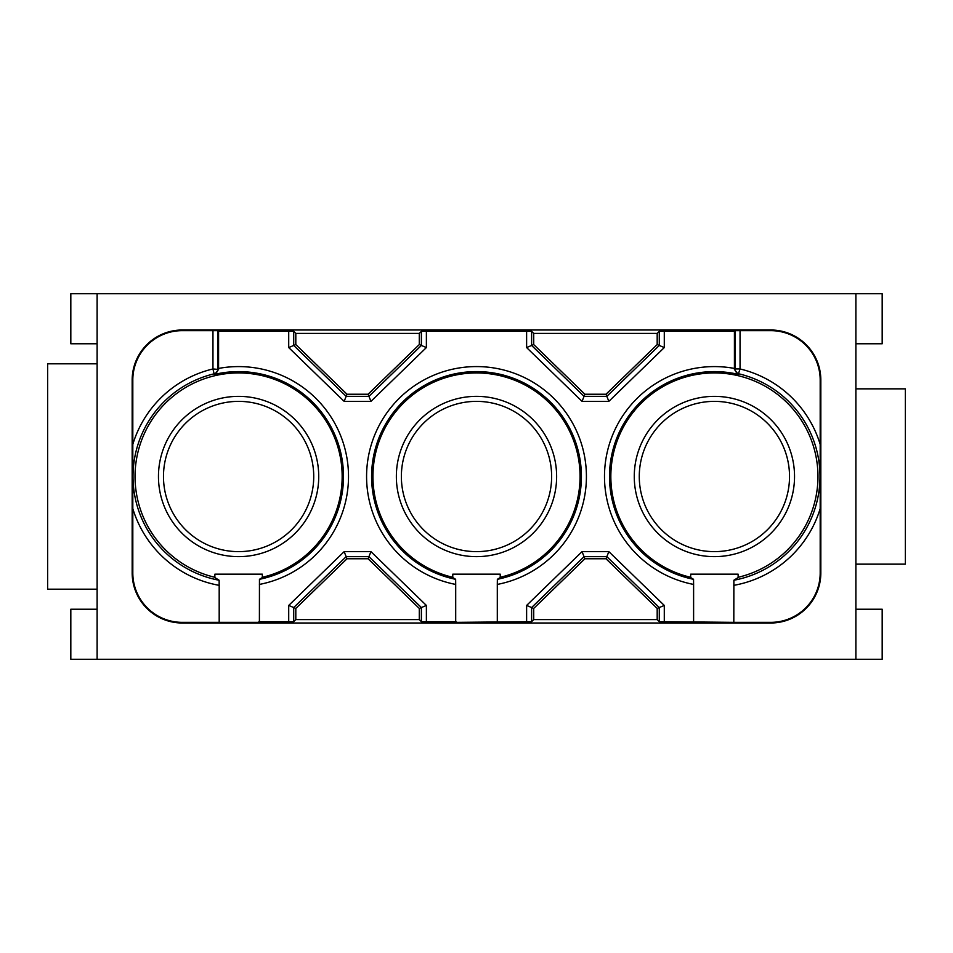 <?xml version="1.0" encoding="UTF-8"?>
<svg xmlns="http://www.w3.org/2000/svg" width="953" height="953" viewBox="0 0 953 953"><rect width="100%" height="100%" fill="white"/><g stroke="black" fill="none" stroke-linecap="round" stroke-linejoin="round"><path stroke-width="1.43" d="M639.272 476.5A75.132 75.132 0 0 0 751.965 541.566A75.132 75.132 0 0 0 751.965 411.434A75.132 75.132 0 0 0 639.272 476.5M551.632 476.5A75.132 75.132 0 0 0 476.5 401.368A75.132 75.132 0 0 0 401.368 476.5A75.132 75.132 0 0 0 476.5 551.632A75.132 75.132 0 0 0 551.632 476.5M313.728 476.5A75.132 75.132 0 0 0 238.595 401.368A75.132 75.132 0 0 0 163.475 476.5A75.132 75.132 0 0 0 238.595 551.632A75.132 75.132 0 0 0 313.728 476.5M295.811 619.593L419.284 619.593L419.284 608.431L368.084 558.756L347.023 558.756L295.811 608.431L295.811 619.593L293.715 621.678L259.395 621.701L259.454 579.305A104.901 104.901 0 0 0 341.091 454.14A104.901 104.901 0 0 0 214.747 374.35L218.582 369.454L218.582 331.299L217.963 330.667L217.963 368.954A5.003 5.003 128.3 0 1 214.115 373.826L212.96 368.954L212.96 330.643L217.963 330.667M455.641 579.305L455.701 584.427A109.905 109.905 0 0 1 384.988 415.615A109.905 109.905 0 0 1 568.012 415.615A109.905 109.905 0 0 1 497.299 584.427L497.359 579.305A104.901 104.901 0 0 0 563.652 418.105A104.901 104.901 0 0 0 389.348 418.105A104.901 104.901 0 0 0 455.641 579.305L452.77 577.554L452.77 574.171L500.23 574.171L500.23 577.554L497.359 579.305M259.454 579.305L262.325 577.554L262.325 574.171L214.866 574.171L214.866 577.554L219.13 580.246L219.19 585.345A110.56 110.56 0 0 1 132.812 508.628L132.812 444.372A110.56 110.56 0 0 1 212.96 368.954L218.582 369.454M738.253 374.35A104.901 104.901 0 0 0 611.909 454.14A104.901 104.901 0 0 0 693.546 579.305L693.605 584.427A109.905 109.905 0 0 1 606.406 456.094A109.905 109.905 0 0 1 734.418 368.43L734.418 331.299L735.037 330.667L735.037 368.954L740.04 368.954L738.253 374.35L734.418 369.454L735.037 368.954A5.003 5.003 51.7 0 0 738.885 373.826A105.545 105.545 0 0 1 733.87 580.246L733.81 622.357L770.751 622.357A49.437 49.437 0 0 0 820.188 572.908L820.188 508.628A110.56 110.56 0 0 1 733.81 585.345M735.037 330.667L740.04 330.643L740.04 368.954A110.56 110.56 0 0 1 820.188 444.372L820.188 508.628M734.418 368.43L734.418 369.454M533.716 608.431L533.716 619.593L657.189 619.593L657.189 608.431L605.977 558.756L584.916 558.756L533.716 608.431L526.616 605.429L582.045 551.656L608.86 551.656L664.289 605.429L664.289 621.701L659.285 621.678L659.285 607.549L664.289 605.429M533.716 619.593L531.619 621.678L526.616 621.701L526.616 605.429M584.916 558.756L582.045 551.656M605.977 558.756L608.86 551.656M295.811 608.431L288.711 605.429L344.14 551.656L370.955 551.656L426.384 605.429L426.384 621.701L421.381 621.678L421.381 607.549L426.384 605.429M347.023 558.756L344.14 551.656M368.084 558.756L370.955 551.656M419.284 344.569L419.284 333.407L295.811 333.407L295.811 344.569L347.023 394.244L368.084 394.244L419.284 344.569L426.384 347.571L370.955 401.344L344.14 401.344L288.711 347.571L288.711 331.299L293.715 331.322L293.715 345.451L288.711 347.571M419.284 333.407L421.381 331.322L531.619 331.322L531.619 345.451L526.616 347.571L526.616 331.299M368.084 394.244L370.955 401.344M347.023 394.244L344.14 401.344M657.189 344.569L657.189 333.407L533.716 333.407L533.716 344.569L584.916 394.244L605.977 394.244L657.189 344.569L664.289 347.571L608.86 401.344L582.045 401.344L526.616 347.571M657.189 333.407L659.285 331.322L734.418 331.299M605.977 394.244L608.86 401.344M584.916 394.244L582.045 401.344M97.111 363.808L47.65 363.808L47.65 589.192L97.111 589.192M855.889 388.848L905.35 388.848L905.35 564.152L855.889 564.152M426.384 621.701L455.701 621.701L457.095 622.357L526.616 621.701M497.299 584.427L497.299 621.701M693.546 579.305L690.675 577.554L690.675 574.171L738.134 574.171L738.134 577.554L733.87 580.246M664.289 621.701L733.81 622.357M219.19 585.345L219.19 622.357L258.001 622.357L259.395 621.701M97.111 609.229L70.82 609.229L70.82 659.309L882.18 659.309L882.18 609.229L855.889 609.229M855.889 343.771L882.18 343.771L882.18 293.691L70.82 293.691L70.82 343.771L97.111 343.771M690.722 577.315A103.555 103.555 0 0 1 628.956 417.986A103.555 103.555 0 0 1 799.841 417.986A103.555 103.555 0 0 1 738.075 577.315M500.17 577.315A103.555 103.555 0 0 0 561.936 417.986A103.555 103.555 0 0 0 391.064 417.986A103.555 103.555 0 0 0 452.83 577.315M657.189 608.431L659.285 607.549L606.823 556.659L584.07 556.659L531.619 607.549L531.619 621.678M657.189 619.593L659.285 621.678M419.284 608.431L421.381 607.549L368.93 556.659L346.177 556.659L293.715 607.549L293.715 621.678M419.284 619.593L421.381 621.678M533.716 344.569L531.619 345.451L584.07 396.341L606.823 396.341L659.285 345.451L659.285 331.322M533.716 333.407L531.619 331.322M295.811 344.569L293.715 345.451L346.177 396.341L368.93 396.341L421.381 345.451L421.381 331.322M295.811 333.407L293.715 331.322M132.169 572.908A50.08 50.08 0 0 0 182.249 623L770.751 623A50.08 50.08 0 0 0 820.831 572.908L820.831 380.092A50.08 50.08 0 0 0 770.751 330L182.249 330A50.08 50.08 0 0 0 132.169 380.092L132.169 572.908L132.812 572.908A49.437 49.437 0 0 0 182.249 622.357L219.19 622.357M212.96 330.643L182.249 330.643A49.437 49.437 0 0 0 132.812 380.092L132.812 444.372M132.812 508.628L132.812 572.908M218.582 331.299L288.711 331.299M820.188 444.372L820.188 380.092A49.437 49.437 0 0 0 770.751 330.643L740.04 330.643M97.111 293.691L97.111 659.309M855.889 659.309L855.889 293.691M262.278 577.315A103.555 103.555 0 0 0 324.044 417.986A103.555 103.555 0 0 0 153.159 417.986A103.555 103.555 0 0 0 214.925 577.315M455.701 621.701L455.701 584.427M693.605 621.701L693.605 584.427M634.269 476.5A80.135 80.135 0 0 1 754.466 407.098A80.135 80.135 0 0 1 754.466 545.902A80.135 80.135 0 0 1 634.269 476.5M556.635 476.5A80.135 80.135 0 0 1 436.426 545.902A80.135 80.135 0 0 1 436.426 407.098A80.135 80.135 0 0 1 556.635 476.5M318.731 476.5A80.135 80.135 0 0 1 198.534 545.902A80.135 80.135 0 0 1 198.534 407.098A80.135 80.135 0 0 1 318.731 476.5M218.582 368.43A109.905 109.905 0 0 1 346.594 456.094A109.905 109.905 0 0 1 259.395 584.427M214.747 374.35L214.115 373.826A105.545 105.545 0 0 0 219.13 580.246M288.711 621.701L288.711 605.429M426.384 331.299L426.384 347.571M664.289 331.299L664.289 347.571M182.249 623L182.249 622.357M132.169 380.092L132.812 380.092M182.249 330L182.249 330.643M770.751 330L770.751 330.643M820.831 380.092L820.188 380.092M820.831 572.908L820.188 572.908M770.751 623L770.751 622.357"/></g></svg>
